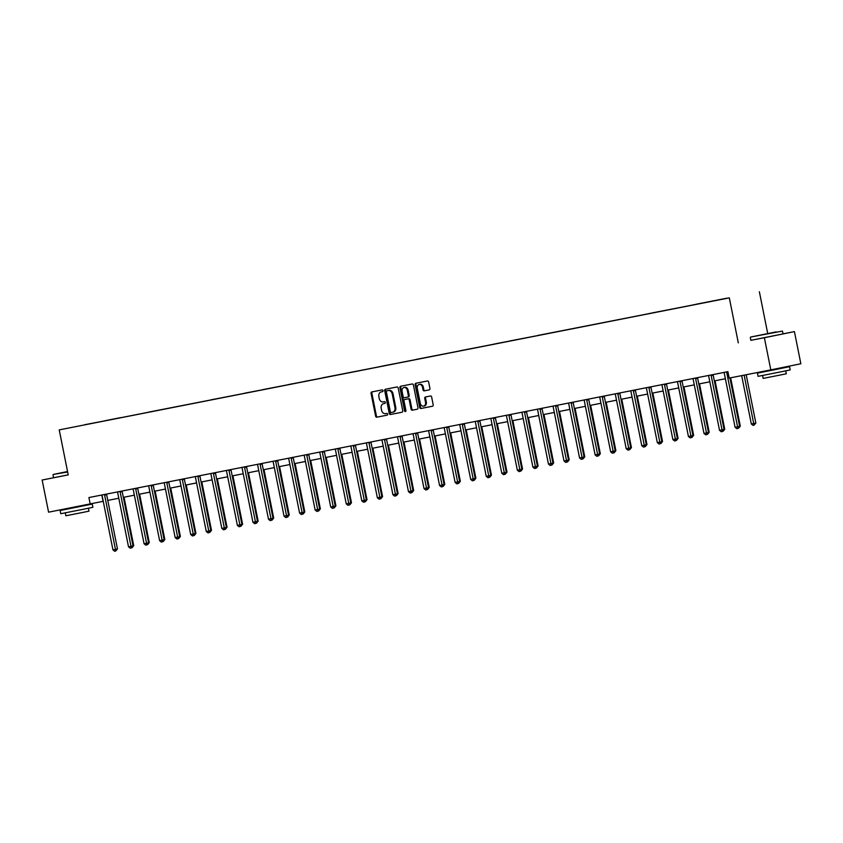 <?xml version="1.0" encoding="UTF-8"?>
<svg xmlns="http://www.w3.org/2000/svg" width="843" height="843" viewBox="0 0 843 843"><rect width="100%" height="100%" fill="white"/><g stroke="black" fill="none" stroke-linecap="round" stroke-linejoin="round"><path stroke-width="1.26" d="M383.038 390.646A0.906 0.695 -101.5 0 0 382.185 389.898L371.784 391.942A1.286 1.001 -101.5 0 0 371.057 393.396L375.599 416.115A1.286 1.001 -101.5 0 0 376.821 417.19L387.222 415.135A0.906 0.695 -101.5 0 0 386.874 413.376L385.525 413.639A4.12 3.193 -101.5 0 1 381.584 410.214L381.205 408.318A4.12 3.193 -101.5 0 1 383.512 403.671L384.882 403.397A0.906 0.695 -101.5 0 0 384.524 401.637L383.175 401.9A4.12 3.193 -101.5 0 1 379.245 398.476L378.865 396.579A4.12 3.193 -101.5 0 1 381.173 391.932A4.12 3.193 -101.5 0 0 381.173 391.932L382.532 391.658A0.906 0.695 -101.5 0 0 383.038 390.646M429.192 389.877A1.286 1.001 -101.5 0 0 429.919 388.423L428.644 382.048A1.286 1.001 -101.5 0 0 427.422 380.983L415.873 383.259A1.286 1.001 -101.5 0 0 415.146 384.714L419.688 407.432A1.286 1.001 -101.5 0 0 420.91 408.497L432.459 406.231A1.286 1.001 -101.5 0 0 433.186 404.766L431.648 397.074A1.286 1.001 -101.5 0 0 430.415 395.999L425.473 396.979A1.286 1.001 -101.5 0 0 424.746 398.433L425.515 402.248A3.446 2.666 -101.5 0 1 423.586 406.136A3.446 2.666 -101.5 0 1 420.278 403.281L417.285 388.328A3.446 2.666 -101.5 0 1 419.213 384.44A3.446 2.666 -101.5 0 1 422.522 387.295L423.017 389.782A1.286 1.001 -101.5 0 0 424.25 390.857L429.192 389.877M384.345 403.502A4.12 3.193 -101.5 0 0 384.324 403.502L383.512 403.671A4.12 3.193 -101.5 0 0 383.512 403.671L384.956 403.375M750.86 340.309L764.38 337.737L770.808 369.887L800.85 363.754L794.422 331.605L782.999 333.86M738.31 342.88L729.321 297.874L59.231 429.888L729.321 297.874M68.209 474.851L42.15 480.025L68.22 474.894L59.231 429.888M42.15 480.025L48.578 512.175L103.257 501.311M770.808 369.887L729.184 378.086L727.899 371.658L88.915 497.549L90.201 503.977M398.212 388.054A1.286 1.001 -101.5 0 0 396.979 386.979L385.43 389.255A1.286 1.001 -101.5 0 0 384.703 390.709L389.245 413.428A1.286 1.001 -101.5 0 0 390.478 414.493L402.027 412.227A1.286 1.001 -101.5 0 0 402.027 412.216A1.286 1.001 -101.5 0 0 402.754 410.762L398.212 388.054M400.657 386.252L412.195 383.986A1.286 1.001 -101.5 0 1 413.428 385.051L417.97 407.77A1.286 1.001 -101.5 0 1 417.253 409.224A1.286 1.001 -101.5 0 0 417.253 409.224L412.301 410.193A1.286 1.001 -101.5 0 1 411.068 409.129L409.234 399.919A1.286 1.001 -101.5 0 0 408.001 398.844L404.724 399.487A1.286 1.001 -101.5 0 0 403.997 400.941L405.915 410.541A0.906 0.695 -101.5 0 1 404.545 410.804L399.93 387.706A1.286 1.001 -101.5 0 1 400.646 386.263A1.286 1.001 -101.5 0 0 400.646 386.263M764.38 337.737L794.422 331.605M727.024 298.264L84.532 424.84M693.178 304.839L695.918 304.407L693.178 304.945M695.896 304.397L651.502 313.048M649.236 313.48L651.502 313.164M649.236 313.585L537.644 335.482M509.256 341.057L537.644 335.588M509.256 341.162L495.969 343.691M493.703 344.123L495.969 343.796M493.703 344.229L459.878 350.804M415.936 359.445L459.878 350.909M415.936 359.55L382.111 366.125M322.616 377.822L382.111 366.231M322.627 377.938L304.344 381.447M307.084 381.015L304.344 381.552M307.073 380.994L288.791 384.513M291.509 383.955L288.791 384.619M291.52 384.06L262.668 389.656M244.849 393.144L262.668 389.761M244.86 393.26L211.024 399.835M213.743 399.276L211.024 399.94M213.753 399.382L148.811 412.09M120.444 417.791L148.811 412.195M120.423 417.664L107.135 420.299M104.869 420.72L107.135 420.404M104.88 420.836L84.5 424.756M695.896 304.281L727.003 298.159M767.72 333.575L759.364 291.741M107.778 500.415L118.81 498.245M123.331 497.359L134.364 495.178M138.884 494.293L149.917 492.122M154.438 491.227L165.47 489.056M169.991 488.16L181.024 485.989M185.544 485.094L196.577 482.923M201.098 482.038L212.13 479.857M216.651 478.972L227.684 476.801M232.204 475.905L243.237 473.734M247.758 472.839L258.79 470.668M263.311 469.772L274.344 467.602M278.864 466.716L289.897 464.535M294.418 463.65L305.451 461.479M309.971 460.584L321.004 458.413M325.524 457.517L336.557 455.346M341.078 454.461L352.111 452.28M356.631 451.395L367.664 449.224M372.184 448.328L383.217 446.158M387.738 445.262L398.771 443.091M403.291 442.196L414.324 440.025M418.845 439.14L429.877 436.959M434.398 436.073L445.431 433.903M449.951 433.007L460.984 430.836M465.505 429.941L476.537 427.77M481.058 426.874L492.091 424.703M496.611 423.818L507.644 421.637M512.165 420.752L523.197 418.581M527.718 417.685L538.751 415.515M543.271 414.619L554.304 412.448M558.825 411.553L569.857 409.382M574.378 408.497L585.411 406.315M589.931 405.43L600.964 403.26M605.485 402.364L616.518 400.193M621.038 399.297L632.071 397.127M636.591 396.231L647.624 394.06M652.145 393.175L663.178 390.994M667.698 390.109L678.731 387.938M683.251 387.042L694.284 384.872M698.805 383.976L709.838 381.805M714.358 380.91L725.391 378.739M101.803 495.01L103.067 501.343M381.984 391.763L381.995 391.763A4.12 3.193 -101.5 0 0 381.984 391.763A4.12 3.193 -101.5 0 0 381.963 391.774L382.606 391.647M372.501 391.805A1.286 1.001 -101.5 0 0 371.868 393.238L376.41 415.957A1.286 1.001 -101.5 0 0 377.643 417.022L387.295 415.114M386.157 389.108A1.286 1.001 -101.5 0 0 385.514 390.541L390.056 413.26A1.286 1.001 -101.5 0 0 391.289 414.334L402.111 412.195M387.675 390.646L386.863 390.815A0.906 0.695 -101.5 0 0 386.357 391.826L390.341 411.774A0.906 0.695 -101.5 0 0 391.205 412.522L392.617 412.238A4.12 3.193 -101.5 0 0 392.638 412.238A4.12 3.193 -101.5 0 0 394.945 407.58L392.216 393.955A4.12 3.193 -101.5 0 0 388.286 390.53L387.675 390.646A0.906 0.695 -101.5 0 0 387.664 390.646L388.286 390.53M393.449 412.069L393.428 412.069A4.12 3.193 -101.5 0 0 393.449 412.069A4.12 3.193 -101.5 0 0 395.757 407.422L394.945 407.58M389.097 390.362A4.12 3.193 -101.5 0 1 393.038 393.786L395.757 407.422M417.338 409.203L412.301 410.193M404.724 399.487L405.525 399.329A1.286 1.001 -101.5 0 0 405.525 399.329L408.813 398.676A1.286 1.001 -101.5 0 1 410.046 399.751L411.879 408.96A1.286 1.001 -101.5 0 0 413.112 410.035M401.373 386.115A1.286 1.001 -101.5 0 0 400.741 387.548L405.357 410.646A0.906 0.695 -101.5 0 0 405.778 411.3M407.317 390.351A3.446 2.666 -101.5 0 0 404.008 387.495A3.446 2.666 -101.5 0 0 402.079 391.384L403.133 396.653A1.286 1.001 -101.5 0 0 404.366 397.727L407.643 397.074A1.286 1.001 -101.5 0 0 408.37 395.62L407.317 390.351L408.128 390.193A3.446 2.666 -101.5 0 0 404.83 387.327L404.008 387.495M408.465 396.916L408.455 396.916A1.286 1.001 -101.5 0 0 409.182 395.462L408.37 395.62M408.128 390.193L409.182 395.462M419.213 384.44L420.025 384.271A3.446 2.666 -101.5 0 1 423.334 387.127L423.839 389.624A1.286 1.001 -101.5 0 0 425.062 390.688L429.287 389.856M423.586 406.136L424.398 405.968A3.446 2.666 -101.5 0 0 426.326 402.079L425.515 402.248M426.2 396.832A1.286 1.001 -101.5 0 0 425.557 398.265L426.326 402.079M416.59 383.112A1.286 1.001 -101.5 0 0 415.957 384.545L420.499 407.264A1.286 1.001 -101.5 0 0 421.721 408.339L432.554 406.2M133.015 545.79L133.721 545.642L124.047 497.212M133.721 545.642L132.077 547.708M104.595 494.451L104.585 494.609A1.307 1.012 -101.5 0 0 104.606 495.104L115.449 549.373L112.951 549.857L102.108 495.6A1.307 1.012 -101.5 0 0 101.94 495.136L101.866 494.989M106.629 494.051L106.608 494.198A1.307 1.012 -101.5 0 0 106.639 494.693L117.483 548.951L115.449 549.373L115.639 551.069L114.648 551.259L112.951 549.857M117.483 548.951L115.639 551.069M67.545 471.532L53.309 474.43L67.556 471.553M67.651 472.017L53.309 474.43M84.922 505.505L92.256 504.082L92.899 507.296L83.731 509.183L60.759 513.724L60.116 510.51L67.429 509.003M92.256 504.082L60.116 510.51M88.41 508.234L88.989 511.153L82.393 512.512L65.849 515.779L65.269 512.86M84.827 505.031L70.664 508.424L67.44 509.046L67.335 508.477M776.203 331.889L750.607 337.052L776.203 331.889M750.302 337.516L750.871 340.34L783.01 333.912L782.452 331.088L750.607 337.052M771.25 332.901L758.458 335.482L771.25 332.901M782.23 368.128L789.564 366.705L790.207 369.919L781.039 371.805L758.068 376.347L757.425 373.133L764.738 371.615M789.564 366.705L757.425 373.133M785.718 370.857L786.298 373.776L779.701 375.135L763.157 378.402L762.567 375.483M782.114 367.58L782.241 368.17L777.246 369.192L764.749 371.668L764.633 371.099M148.568 542.723L149.274 542.576L139.601 494.156M149.274 542.576L147.63 544.652M164.122 539.657L164.828 539.509L155.154 491.09M164.828 539.509L163.184 541.585M120.149 491.395L120.138 491.553A1.307 1.012 -101.5 0 0 120.159 492.038L131.002 546.306L128.505 546.791L117.662 492.533A1.307 1.012 -101.5 0 0 117.493 492.07L117.419 491.933M122.182 490.995L122.161 491.132A1.307 1.012 -101.5 0 0 122.193 491.627L133.036 545.895L131.002 546.306L131.192 548.003L130.201 548.192L128.505 546.791M133.036 545.895L131.192 548.003M135.702 488.329L135.691 488.487A1.307 1.012 -101.5 0 0 135.712 488.982L146.556 543.24L144.058 543.735L133.215 489.467A1.307 1.012 -101.5 0 0 133.046 489.003L132.973 488.866M137.736 487.928L137.715 488.065A1.307 1.012 -101.5 0 0 137.746 488.561L148.589 542.829L146.556 543.24L146.745 544.936L145.755 545.136L144.058 543.735M148.589 542.829L146.745 544.936M179.675 536.591L180.381 536.454L170.707 488.023M180.381 536.454L178.737 538.519M151.255 485.262L151.245 485.42A1.307 1.012 -101.5 0 0 151.266 485.916L162.109 540.173L159.612 540.669L148.768 486.4A1.307 1.012 -101.5 0 0 148.6 485.937L148.526 485.8M153.289 484.862L153.268 485.01A1.307 1.012 -101.5 0 0 153.3 485.505L164.143 539.762L162.109 540.173L162.299 541.87L161.308 542.07L159.612 540.669M164.143 539.762L162.299 541.87M195.228 533.524L195.934 533.387L186.261 484.957M195.934 533.387L194.29 535.453M166.809 482.196L166.798 482.354A1.307 1.012 -101.5 0 0 166.819 482.849L177.662 537.117L175.165 537.602L164.322 483.345A1.307 1.012 -101.5 0 0 164.153 482.87L164.079 482.733M168.842 481.796L168.821 481.943A1.307 1.012 -101.5 0 0 168.853 482.438L179.696 536.696L177.662 537.117L177.852 538.803L176.861 539.004L175.165 537.602M179.696 536.696L177.852 538.803M210.782 530.468L211.488 530.321L201.814 481.89M211.488 530.321L209.844 532.386M182.362 479.13L182.351 479.288A1.307 1.012 -101.5 0 0 182.373 479.783L193.216 534.051L190.718 534.536L179.875 480.278A1.307 1.012 -101.5 0 0 179.707 479.815L179.633 479.667M184.396 478.729L184.375 478.877A1.307 1.012 -101.5 0 0 184.406 479.372L195.249 533.63L193.216 534.051L193.405 535.748L192.415 535.937L190.718 534.536M195.249 533.63L193.405 535.748M226.335 527.402L227.041 527.254L217.368 478.835M227.041 527.254L225.397 529.33M197.915 476.074L197.905 476.232A1.307 1.012 -101.5 0 0 197.926 476.716L208.769 530.985L206.272 531.48L195.428 477.212A1.307 1.012 -101.5 0 0 195.26 476.748L195.186 476.611M199.949 475.673L199.928 475.81A1.307 1.012 -101.5 0 0 199.96 476.306L210.803 530.574L208.769 530.985L208.959 532.681L207.968 532.871L206.272 531.48M210.803 530.574L208.959 532.681M241.888 524.335L242.594 524.188L232.921 475.768M242.594 524.188L240.95 526.264M213.469 473.007L213.458 473.165A1.307 1.012 -101.5 0 0 213.479 473.661L224.322 527.918L221.825 528.413L210.982 474.145A1.307 1.012 -101.5 0 0 210.813 473.682L210.739 473.545M215.502 472.607L215.481 472.744A1.307 1.012 -101.5 0 0 215.513 473.239L226.356 527.507L224.322 527.918L224.512 529.615L223.521 529.815L221.825 528.413M226.356 527.507L224.512 529.615M257.442 521.269L258.148 521.132L248.464 472.702M258.148 521.132L256.504 523.197M229.022 469.941L229.011 470.099A1.307 1.012 -101.5 0 0 229.033 470.594L239.876 524.852L237.378 525.347L226.535 471.079A1.307 1.012 -101.5 0 0 226.367 470.615L226.293 470.478M231.056 469.54L231.035 469.688A1.307 1.012 -101.5 0 0 231.066 470.183L241.909 524.441L239.876 524.852L240.065 526.548L239.075 526.749L237.378 525.347M241.909 524.441L240.065 526.548M272.995 518.203L273.701 518.066L264.017 469.635M273.701 518.066L272.057 520.131M288.548 515.147L289.254 514.999L279.57 466.569M289.254 514.999L287.611 517.065M304.102 512.08L304.808 511.933L295.124 463.513M304.808 511.933L303.164 514.009M319.655 509.014L320.361 508.866L310.677 460.447M320.361 508.866L318.717 510.942M335.208 505.948L335.914 505.811L326.23 457.38M335.914 505.811L334.271 507.876M350.762 502.892L351.468 502.744L341.784 454.314M351.468 502.744L349.824 504.809M366.315 499.825L367.021 499.678L357.337 451.247M367.021 499.678L365.377 501.743M381.868 496.759L382.574 496.611L372.891 448.191M382.574 496.611L380.931 498.687M397.422 493.692L398.128 493.545L388.444 445.125M398.128 493.545L396.484 495.621M412.975 490.626L413.681 490.489L403.997 442.059M413.681 490.489L412.037 492.554M244.575 466.874L244.565 467.033A1.307 1.012 -101.5 0 0 244.586 467.528L255.429 521.796L252.932 522.281L242.089 468.023A1.307 1.012 -101.5 0 0 241.92 467.549L241.846 467.412M246.609 466.474L246.588 466.622A1.307 1.012 -101.5 0 0 246.62 467.117L257.463 521.374L255.429 521.796L255.619 523.482L254.628 523.682L252.932 522.281M257.463 521.374L255.619 523.482M260.129 463.808L260.118 463.966A1.307 1.012 -101.5 0 0 260.139 464.461L270.982 518.73L268.485 519.214L257.642 464.957A1.307 1.012 -101.5 0 0 257.473 464.493L257.4 464.345M262.162 463.408L262.141 463.555A1.307 1.012 -101.5 0 0 262.173 464.05L273.016 518.308L270.982 518.73L271.172 520.426L270.181 520.616L268.485 519.214M273.016 518.308L271.172 520.426M275.682 460.752L275.672 460.91A1.307 1.012 -101.5 0 0 275.693 461.395L286.536 515.663L284.038 516.158L273.195 461.89A1.307 1.012 -101.5 0 0 273.027 461.427L272.953 461.29M277.716 460.352L277.695 460.489A1.307 1.012 -101.5 0 0 277.726 460.984L288.569 515.252L286.536 515.663L286.725 517.36L285.735 517.549L284.038 516.158M288.569 515.252L286.725 517.36M291.235 457.686L291.225 457.844A1.307 1.012 -101.5 0 0 291.246 458.339L302.089 512.597L299.592 513.092L288.749 458.824A1.307 1.012 -101.5 0 0 288.58 458.36L288.506 458.223M293.269 457.285L293.248 457.422A1.307 1.012 -101.5 0 0 293.28 457.918L304.123 512.186L302.089 512.597L302.279 514.293L301.288 514.493L299.592 513.092M304.123 512.186L302.279 514.293M306.789 454.619L306.778 454.777A1.307 1.012 -101.5 0 0 306.799 455.273L317.642 509.53L315.145 510.026L304.302 455.768A1.307 1.012 -101.5 0 0 304.133 455.294L304.06 455.157M308.823 454.219L308.801 454.366A1.307 1.012 -101.5 0 0 308.833 454.862L319.676 509.119L317.642 509.53L317.832 511.227L316.842 511.427L315.145 510.026M319.676 509.119L317.832 511.227M322.342 451.553L322.332 451.711A1.307 1.012 -101.5 0 0 322.353 452.206L333.196 506.474L330.698 506.959L319.855 452.702A1.307 1.012 -101.5 0 0 319.687 452.238L319.613 452.09M324.376 451.153L324.355 451.3A1.307 1.012 -101.5 0 0 324.386 451.795L335.229 506.053L333.196 506.474L333.385 508.16L332.395 508.361L330.698 506.959M335.229 506.053L333.385 508.16M337.895 448.487L337.885 448.645A1.307 1.012 -101.5 0 0 337.906 449.14L348.749 503.408L346.252 503.893L335.409 449.635A1.307 1.012 -101.5 0 0 335.24 449.171L335.166 449.024M339.929 448.086L339.908 448.234A1.307 1.012 -101.5 0 0 339.94 448.729L350.783 502.986L348.749 503.408L348.939 505.105L347.948 505.294L346.252 503.893M350.783 502.986L348.939 505.105M353.449 445.431L353.438 445.589A1.307 1.012 -101.5 0 0 353.459 446.084L364.302 500.342L361.805 500.837L350.962 446.569A1.307 1.012 -101.5 0 0 350.793 446.105L350.72 445.968M355.483 445.03L355.461 445.167A1.307 1.012 -101.5 0 0 355.493 445.662L366.336 499.931L364.302 500.342L364.492 502.038L363.502 502.228L361.805 500.837M366.336 499.931L364.492 502.038M369.002 442.364L368.992 442.522A1.307 1.012 -101.5 0 0 369.013 443.018L379.856 497.275L377.358 497.77L366.515 443.502A1.307 1.012 -101.5 0 0 366.347 443.039L366.273 442.902M371.036 441.964L371.015 442.111A1.307 1.012 -101.5 0 0 371.046 442.596L381.89 496.864L379.856 497.275L380.045 498.972L379.055 499.172L377.358 497.77M381.89 496.864L380.045 498.972M384.556 439.298L384.545 439.456A1.307 1.012 -101.5 0 0 384.566 439.951L395.409 494.209L392.912 494.704L382.069 440.446A1.307 1.012 -101.5 0 0 381.9 439.972L381.826 439.835M386.589 438.897L386.568 439.045A1.307 1.012 -101.5 0 0 386.6 439.54L397.443 493.798L395.409 494.209L395.599 495.905L394.608 496.106L392.912 494.704M397.443 493.798L395.599 495.905M428.529 487.57L429.235 487.423L419.551 438.992M429.235 487.423L427.591 489.488M400.109 436.231L400.098 436.389A1.307 1.012 -101.5 0 0 400.119 436.885L410.962 491.153L408.465 491.638L397.622 437.38A1.307 1.012 -101.5 0 0 397.453 436.916L397.38 436.769M402.143 435.831L402.122 435.979A1.307 1.012 -101.5 0 0 402.153 436.474L412.996 490.731L410.962 491.153L411.152 492.839L410.162 493.039L408.465 491.638M412.996 490.731L411.152 492.839M444.082 484.504L444.788 484.356L435.104 435.926M444.788 484.356L443.144 486.432M415.662 433.165L415.652 433.323A1.307 1.012 -101.5 0 0 415.673 433.818L426.516 488.086L424.018 488.571L413.175 434.314A1.307 1.012 -101.5 0 0 413.007 433.85L412.933 433.702M417.696 432.775L417.675 432.912A1.307 1.012 -101.5 0 0 417.706 433.407L428.55 487.675L426.516 488.086L426.706 489.783L425.715 489.973L424.018 488.571M428.55 487.675L426.706 489.783M459.635 481.437L460.341 481.29L450.657 432.87M460.341 481.29L458.697 483.366M431.216 430.109L431.205 430.267A1.307 1.012 -101.5 0 0 431.226 430.762L442.069 485.02L439.572 485.515L428.729 431.247A1.307 1.012 -101.5 0 0 428.56 430.784L428.486 430.647M433.249 429.709L433.228 429.846A1.307 1.012 -101.5 0 0 433.26 430.341L444.103 484.609L442.069 485.02L442.259 486.717L441.268 486.917L439.572 485.515M444.103 484.609L442.259 486.717M475.178 478.371L475.895 478.223L466.211 429.804M475.895 478.223L474.251 480.299M446.769 427.043L446.758 427.201A1.307 1.012 -101.5 0 0 446.779 427.696L457.623 481.954L455.125 482.449L444.282 428.181A1.307 1.012 -101.5 0 0 444.113 427.717L444.04 427.58M448.803 426.642L448.782 426.79A1.307 1.012 -101.5 0 0 448.813 427.275L459.646 481.543L457.623 481.954L457.812 483.65L456.822 483.85L455.125 482.449M459.646 481.543L457.812 483.65M490.731 475.304L491.448 475.167L481.764 426.737M491.448 475.167L489.804 477.233M462.322 423.976L462.312 424.134A1.307 1.012 -101.5 0 0 462.333 424.63L473.176 478.887L470.679 479.382L459.835 425.125A1.307 1.012 -101.5 0 0 459.667 424.651L459.593 424.514M464.356 423.576L464.335 423.723A1.307 1.012 -101.5 0 0 464.367 424.219L475.199 478.476L473.176 478.887L473.366 480.584L472.375 480.784L470.679 479.382M475.199 478.476L473.366 480.584M506.285 472.249L507.001 472.101L497.317 423.671M507.001 472.101L505.357 474.166M477.876 420.91L477.865 421.068A1.307 1.012 -101.5 0 0 477.886 421.563L488.729 475.831L486.232 476.316L475.389 422.058A1.307 1.012 -101.5 0 0 475.22 421.595L475.146 421.447M479.909 420.509L479.888 420.657A1.307 1.012 -101.5 0 0 479.92 421.152L490.752 475.41L488.729 475.831L488.919 477.517L487.928 477.718L486.232 476.316M490.752 475.41L488.919 477.517M521.838 469.182L522.555 469.035L512.871 420.615M522.555 469.035L520.911 471.111M493.429 417.843L493.418 418.002A1.307 1.012 -101.5 0 0 493.44 418.497L504.283 472.765L501.785 473.25L490.942 418.992A1.307 1.012 -101.5 0 0 490.774 418.528L490.7 418.391M495.463 417.454L495.442 417.591A1.307 1.012 -101.5 0 0 495.473 418.086L506.306 472.354L504.283 472.765L504.472 474.461L503.482 474.651L501.785 473.25M506.306 472.354L504.472 474.461M537.391 466.116L538.108 465.968L528.424 417.548M538.108 465.968L536.464 468.044M552.945 463.049L553.661 462.912L543.977 414.482M553.661 462.912L552.017 464.978M568.498 459.983L569.215 459.846L559.531 411.416M569.215 459.846L567.571 461.911M584.051 456.927L584.768 456.78L575.084 408.349M584.768 456.78L583.124 458.845M599.605 453.861L600.321 453.713L590.637 405.293M600.321 453.713L598.678 455.789M615.158 450.794L615.875 450.647L606.191 402.227M615.875 450.647L614.231 452.723M630.712 447.728L631.428 447.591L621.744 399.161M631.428 447.591L629.784 449.656M646.265 444.661L646.981 444.524L637.297 396.094M646.981 444.524L645.327 446.59M661.818 441.606L662.535 441.458L652.851 393.028M662.535 441.458L660.88 443.523M677.372 438.539L678.088 438.392L668.404 389.972M678.088 438.392L676.434 440.467M508.982 414.788L508.972 414.946A1.307 1.012 -101.5 0 0 508.993 415.441L519.836 469.699L517.339 470.194L506.495 415.926A1.307 1.012 -101.5 0 0 506.327 415.462L506.253 415.325M511.016 414.387L510.995 414.524A1.307 1.012 -101.5 0 0 511.027 415.019L521.859 469.288L519.836 469.699L520.026 471.395L519.035 471.595L517.339 470.194M521.859 469.288L520.026 471.395M524.536 411.721L524.525 411.879A1.307 1.012 -101.5 0 0 524.546 412.375L535.389 466.632L532.892 467.127L522.049 412.859A1.307 1.012 -101.5 0 0 521.88 412.396L521.806 412.259M526.569 411.321L526.548 411.468A1.307 1.012 -101.5 0 0 526.58 411.953L537.413 466.221L535.389 466.632L535.579 468.329L534.588 468.529L532.892 467.127M537.413 466.221L535.579 468.329M540.089 408.655L540.078 408.813A1.307 1.012 -101.5 0 0 540.1 409.308L550.943 463.566L548.445 464.061L537.602 409.803A1.307 1.012 -101.5 0 0 537.434 409.329L537.36 409.192M542.123 408.254L542.102 408.402A1.307 1.012 -101.5 0 0 542.123 408.897L552.966 463.155L550.943 463.566L551.132 465.262L550.142 465.462L548.445 464.061M552.966 463.155L551.132 465.262M555.642 405.588L555.632 405.746A1.307 1.012 -101.5 0 0 555.653 406.242L566.496 460.51L563.999 460.995L553.156 406.737A1.307 1.012 -101.5 0 0 552.987 406.273L552.913 406.126M557.676 405.188L557.655 405.335A1.307 1.012 -101.5 0 0 557.676 405.831L568.519 460.088L566.496 460.51L566.686 462.206L565.695 462.396L563.999 460.995M568.519 460.088L566.686 462.206M571.196 402.532L571.185 402.691A1.307 1.012 -101.5 0 0 571.206 403.175L582.049 457.443L579.552 457.939L568.709 403.671A1.307 1.012 -101.5 0 0 568.54 403.207L568.467 403.07M573.229 402.132L573.208 402.269A1.307 1.012 -101.5 0 0 573.229 402.764L584.073 457.032L582.049 457.443L582.239 459.14L581.249 459.33L579.552 457.939M584.073 457.032L582.239 459.14M586.749 399.466L586.739 399.624A1.307 1.012 -101.5 0 0 586.76 400.119L597.603 454.377L595.105 454.872L584.262 400.604A1.307 1.012 -101.5 0 0 584.094 400.14L584.02 400.004M588.783 399.066L588.762 399.203A1.307 1.012 -101.5 0 0 588.783 399.698L599.626 453.966L597.603 454.377L597.792 456.074L596.802 456.274L595.105 454.872M599.626 453.966L597.792 456.074M602.302 396.4L602.292 396.558A1.307 1.012 -101.5 0 0 602.313 397.053L613.156 451.311L610.659 451.806L599.816 397.538A1.307 1.012 -101.5 0 0 599.647 397.074L599.573 396.937M604.336 395.999L604.315 396.147A1.307 1.012 -101.5 0 0 604.336 396.642L615.179 450.9L613.156 451.311L613.346 453.007L612.355 453.207L610.659 451.806M615.179 450.9L613.346 453.007M617.856 393.333L617.845 393.491A1.307 1.012 -101.5 0 0 617.866 393.987L628.709 448.255L626.212 448.739L615.369 394.482A1.307 1.012 -101.5 0 0 615.2 394.008L615.127 393.871M619.89 392.933L619.868 393.08A1.307 1.012 -101.5 0 0 619.89 393.576L630.733 447.833L628.709 448.255L628.899 449.941L627.909 450.141L626.212 448.739M630.733 447.833L628.899 449.941M633.409 390.267L633.399 390.425A1.307 1.012 -101.5 0 0 633.42 390.92L644.263 445.188L641.765 445.673L630.922 391.415A1.307 1.012 -101.5 0 0 630.754 390.952L630.68 390.804M635.443 389.866L635.422 390.014A1.307 1.012 -101.5 0 0 635.443 390.509L646.286 444.767L644.263 445.188L644.452 446.885L643.462 447.075L641.765 445.673M646.286 444.767L644.452 446.885M648.962 387.211L648.952 387.369A1.307 1.012 -101.5 0 0 648.973 387.854L659.816 442.122L657.319 442.617L646.476 388.349A1.307 1.012 -101.5 0 0 646.307 387.885L646.233 387.748M650.996 386.811L650.975 386.948A1.307 1.012 -101.5 0 0 650.996 387.443L661.839 441.711L659.816 442.122L660.006 443.818L659.015 444.008L657.319 442.617M661.839 441.711L660.006 443.818M692.925 435.473L693.641 435.325L683.958 386.905M693.641 435.325L691.987 437.401M664.516 384.145L664.505 384.303A1.307 1.012 -101.5 0 0 664.526 384.798L675.369 439.055L672.872 439.551L662.029 385.283A1.307 1.012 -101.5 0 0 661.86 384.819L661.787 384.682M666.55 383.744L666.528 383.881A1.307 1.012 -101.5 0 0 666.55 384.376L677.393 438.645L675.369 439.055L675.559 440.752L674.569 440.952L672.872 439.551M677.393 438.645L675.559 440.752M708.478 432.406L709.195 432.269L699.511 383.839M709.195 432.269L707.54 434.335M680.069 381.078L680.059 381.236A1.307 1.012 -101.5 0 0 680.08 381.731L690.923 435.989L688.425 436.484L677.582 382.216A1.307 1.012 -101.5 0 0 677.414 381.753L677.34 381.616M682.103 380.678L682.082 380.825A1.307 1.012 -101.5 0 0 682.103 381.321L692.946 435.578L690.923 435.989L691.112 437.686L690.122 437.886L688.425 436.484M692.946 435.578L691.112 437.686M724.032 429.34L724.748 429.203L715.064 380.773M724.748 429.203L723.094 431.268M695.623 378.012L695.612 378.17A1.307 1.012 -101.5 0 0 695.633 378.665L706.476 432.933L703.979 433.418L693.136 379.16A1.307 1.012 -101.5 0 0 692.967 378.686L692.893 378.549M697.656 377.611L697.635 377.759A1.307 1.012 -101.5 0 0 697.656 378.254L708.499 432.512L706.476 432.933L706.666 434.619L705.675 434.819L703.979 433.418M708.499 432.512L706.666 434.619M739.585 426.284L740.302 426.136L730.639 377.801M740.302 426.136L738.647 428.202M711.176 374.945L711.165 375.103A1.307 1.012 -101.5 0 0 711.186 375.599L722.029 429.867L719.532 430.351L708.689 376.094A1.307 1.012 -101.5 0 0 708.52 375.63L708.447 375.483M713.21 374.545L713.189 374.692A1.307 1.012 -101.5 0 0 713.21 375.188L724.053 429.445L722.029 429.867L722.219 431.563L721.229 431.753L719.532 430.351M724.053 429.445L722.219 431.563M741.671 375.63L751.324 423.976L753.821 423.492L755.855 423.07L746.192 374.735M755.855 423.07L754.021 425.178L744.158 375.135M754.021 425.178L753.02 425.378L751.324 423.976M726.729 371.889L726.719 372.048A1.307 1.012 -101.5 0 0 726.74 372.543L737.583 426.8L735.085 427.296L724.242 373.027A1.307 1.012 -101.5 0 0 724.074 372.564L724 372.427M729.933 377.938L739.606 426.389L737.583 426.8L737.773 428.497L736.782 428.687L735.085 427.296M739.606 426.389L737.773 428.497M377.643 417.022L376.821 417.19M376.41 415.957L375.599 416.115M371.868 393.238L371.057 393.396M391.289 414.334L390.478 414.493M390.056 413.26L389.245 413.428M385.514 390.541L384.703 390.709M393.038 393.786L392.216 393.955M411.879 408.96L411.068 409.129M410.046 399.751L409.234 399.919M408.813 398.676L408.001 398.844M405.357 410.646L404.545 410.804M400.741 387.548L399.93 387.706M425.062 390.688L424.25 390.857M423.839 389.624L423.017 389.782M423.334 387.127L422.522 387.295M425.557 398.265L424.746 398.433M421.721 408.339L420.91 408.497M420.499 407.264L419.688 407.432M415.957 384.545L415.146 384.714M104.585 494.609L106.608 494.198M104.606 495.104L106.639 494.693M120.138 491.553L122.161 491.132M120.159 492.038L122.193 491.627M135.691 488.487L137.715 488.065M135.712 488.982L137.746 488.561M151.245 485.42L153.268 485.01M151.266 485.916L153.3 485.505M166.798 482.354L168.821 481.943M166.819 482.849L168.853 482.438M182.351 479.288L184.375 478.877M182.373 479.783L184.406 479.372M197.905 476.232L199.928 475.81M197.926 476.716L199.96 476.306M213.458 473.165L215.481 472.744M213.479 473.661L215.513 473.239M229.011 470.099L231.035 469.688M229.033 470.594L231.066 470.183M244.565 467.033L246.588 466.622M244.586 467.528L246.62 467.117M260.118 463.966L262.141 463.555M260.139 464.461L262.173 464.05M275.672 460.91L277.695 460.489M275.693 461.395L277.726 460.984M291.225 457.844L293.248 457.422M291.246 458.339L293.28 457.918M306.778 454.777L308.801 454.366M306.799 455.273L308.833 454.862M322.332 451.711L324.355 451.3M322.353 452.206L324.386 451.795M337.885 448.645L339.908 448.234M337.906 449.14L339.94 448.729M353.438 445.589L355.461 445.167M353.459 446.084L355.493 445.662M368.992 442.522L371.015 442.111M369.013 443.018L371.046 442.596M384.545 439.456L386.568 439.045M384.566 439.951L386.6 439.54M400.098 436.389L402.122 435.979M400.119 436.885L402.153 436.474M415.652 433.323L417.675 432.912M415.673 433.818L417.706 433.407M431.205 430.267L433.228 429.846M431.226 430.762L433.26 430.341M446.758 427.201L448.782 426.79M446.779 427.696L448.813 427.275M462.312 424.134L464.335 423.723M462.333 424.63L464.367 424.219M477.865 421.068L479.888 420.657M477.886 421.563L479.92 421.152M493.418 418.002L495.442 417.591M493.44 418.497L495.473 418.086M508.972 414.946L510.995 414.524M508.993 415.441L511.027 415.019M524.525 411.879L526.548 411.468M524.546 412.375L526.58 411.953M540.078 408.813L542.102 408.402M540.1 409.308L542.123 408.897M555.632 405.746L557.655 405.335M555.653 406.242L557.676 405.831M571.185 402.691L573.208 402.269M571.206 403.175L573.229 402.764M586.739 399.624L588.762 399.203M586.76 400.119L588.783 399.698M602.292 396.558L604.315 396.147M602.313 397.053L604.336 396.642M617.845 393.491L619.868 393.08M617.866 393.987L619.89 393.576M633.399 390.425L635.422 390.014M633.42 390.92L635.443 390.509M648.952 387.369L650.975 386.948M648.973 387.854L650.996 387.443M664.505 384.303L666.528 383.881M664.526 384.798L666.55 384.376M680.059 381.236L682.082 380.825M680.08 381.731L682.103 381.321M695.612 378.17L697.635 377.759M695.633 378.665L697.656 378.254M711.165 375.103L713.189 374.692M711.186 375.599L713.21 375.188M726.719 372.048L727.92 371.795M726.74 372.543L728.015 372.279M405.525 399.329L404.714 399.498M53.562 477.718L52.993 474.894"/></g></svg>
